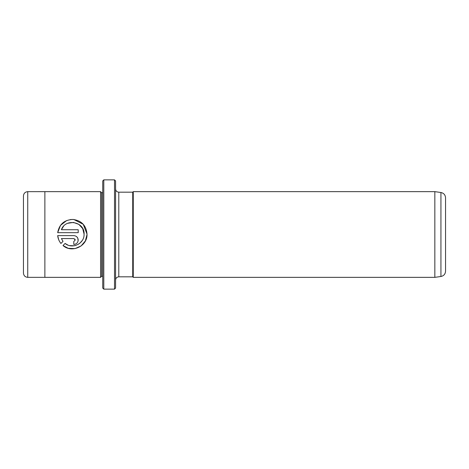 <?xml version="1.0" encoding="UTF-8"?>
<svg xmlns="http://www.w3.org/2000/svg" width="469" height="469" viewBox="0 0 469 469"><rect width="100%" height="100%" fill="white"/><g stroke="black" fill="none" stroke-linecap="round" stroke-linejoin="round"><path stroke-width="0.7" d="M114.512 179.862L115.585 180.934L115.585 288.066L114.512 289.139L114.512 179.862L103.801 179.862L103.801 289.139L114.512 289.139M103.801 289.139L102.729 288.066L102.729 180.934L103.801 179.862M68.046 248.224L63.004 245.539C71.745 253.418 87.357 246.289 87.029 234.5L85.376 240.931L81.096 245.949L75.04 248.605L68.392 248.324M84.021 235.391L84.086 234.5C84.262 243.769 72.144 249.467 65.097 243.446L67.894 245.053M69.652 245.609L74.143 245.774M74.313 245.744L75.861 245.369M78.094 244.402L79.994 243.071L82.157 240.603M84.086 234.5L84.092 234.142L84.086 234.5M73.832 219.51L83.242 224.288L87.035 234.142C86.255 225.53 81.594 220.629 73.047 219.445C64.4 219.797 59.276 224.205 57.675 232.671L60.501 225.372L66.627 220.571M70.274 219.574L73.228 219.457M75.257 240.028L73.785 241.5L73.785 244.443C76.482 244.173 77.954 242.702 78.206 240.028C77.948 237.355 76.476 235.884 73.785 235.614L57.675 235.614C57.992 238.557 59.076 241.172 60.923 243.458L63.016 241.365L61.404 238.557L73.785 238.557L75.257 240.028L74.829 238.991M76.922 236.921L77.866 238.34M77.872 238.352L78.118 240.89M445.55 197.807L445.55 271.193C445.327 274.101 443.791 275.872 440.936 276.493L440.936 192.507C443.791 193.128 445.327 194.899 445.55 197.807M434.839 191.645L434.839 277.355L133.26 277.355L133.26 191.645L434.839 191.645L440.936 192.507M23.45 234.5L23.45 195.936C23.702 193.334 25.133 191.909 27.735 191.651L27.735 277.349C25.133 277.091 23.702 275.666 23.45 273.064L23.45 234.5M100.583 277.355L101.656 276.282L101.656 192.718L100.583 191.645L100.583 277.355L44.877 277.355L44.877 191.645L27.735 191.651M57.675 232.671L78.206 232.671L78.206 229.728L61.404 229.728C65.373 217.927 84.825 221.632 84.092 234.142L82.685 228.567L78.845 224.346L73.44 222.423L67.753 223.291M87.029 234.5L87.035 234.142L87.029 234.5M115.585 280.028C115.773 278.076 116.845 277.009 118.798 276.816L118.798 192.184L132.727 192.184L132.727 276.816L133.26 277.355M65.097 243.446L63.004 245.539M58.731 239.788L57.675 235.614M76.254 243.692L75.491 244.103M74.659 244.361L73.785 244.443M61.404 238.557L63.016 241.365M63.479 226.369L61.404 229.728M100.583 191.645L44.877 191.645M101.656 192.718L102.729 192.718M132.727 192.184L133.26 191.645M118.798 276.816L132.727 276.816M118.798 192.184C116.845 191.991 115.773 190.924 115.585 188.972M101.656 276.282L102.729 276.282M44.877 277.349L27.735 277.349M440.936 276.493L434.839 277.355"/></g></svg>
